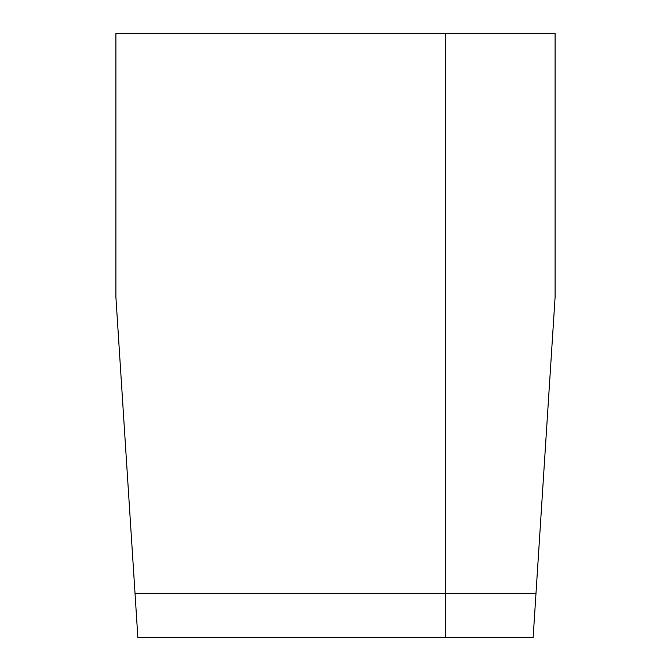 <?xml version="1.0" encoding="UTF-8"?>
<svg xmlns="http://www.w3.org/2000/svg" width="671" height="671" viewBox="0 0 671 671"><rect width="100%" height="100%" fill="white"/><g stroke="black" fill="none" stroke-linecap="round" stroke-linejoin="round"><path stroke-width="1.01" d="M135.03 593.533L115.898 297.068L115.898 33.55L445.301 33.55L445.301 593.533L445.301 33.55L555.102 33.55L555.102 297.068L533.143 637.45L445.301 637.45L445.301 593.533L445.301 637.45L137.857 637.45L135.03 593.533L535.97 593.533"/></g></svg>
